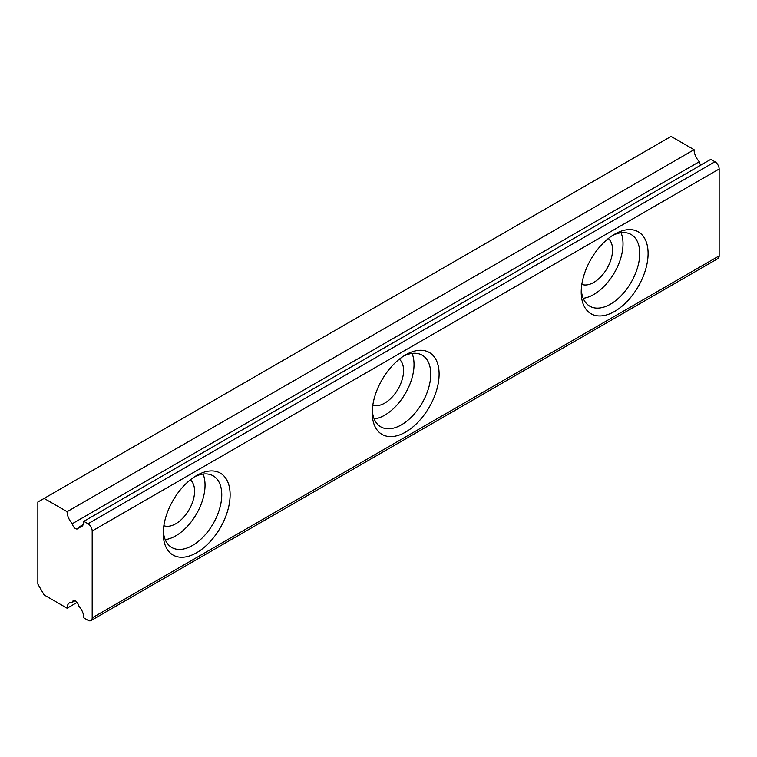 <?xml version="1.0" encoding="UTF-8"?>
<svg xmlns="http://www.w3.org/2000/svg" width="757" height="757" viewBox="0 0 757 757"><rect width="100%" height="100%" fill="white"/><g stroke="black" fill="none" stroke-linecap="round" stroke-linejoin="round"><path stroke-width="1.14" d="M83.232 524.573L78.567 527.26A11.819 6.822 -120 0 0 81.377 526.749A11.819 6.822 -120 0 0 83.828 521.336L710.795 159.358L714.968 161.771A5.914 3.416 60 0 1 719.15 169.01L92.184 530.988A5.914 3.416 -120 0 0 88.011 523.749L83.828 521.336M67.108 511.685L44.124 498.409L671.081 136.43L694.074 149.706L67.108 511.685A11.819 6.822 -120 0 0 72.369 523.674A4.438 2.555 -120 0 0 75.463 528.575A4.438 2.555 -120 0 0 77.687 528.793A4.438 2.555 -120 0 0 78.567 527.26M581.83 284.395A26.599 15.358 120 0 0 593.753 282.427A26.599 15.358 120 0 0 610.757 260.181A26.599 15.358 120 0 0 608.297 238.54M581.291 289.553A41.38 23.893 120 0 0 589.788 306.197A41.38 23.893 120 0 0 610.473 304.153A41.38 23.893 120 0 0 637.508 267.685A41.38 23.893 120 0 0 631.168 234.528A41.38 23.893 120 0 0 612.498 235.493M583.193 298.315A41.38 23.893 120 0 0 593.753 294.501A41.38 23.893 120 0 0 621.043 232.759M614.656 234.168L614.656 234.168A47.284 27.299 120 0 0 581.215 292.079A47.284 27.299 120 0 0 614.656 311.392A47.284 27.299 120 0 0 648.096 253.472A47.284 27.299 120 0 0 614.656 234.168M405.667 354.825L405.667 354.825A47.284 27.299 120 0 0 372.226 412.745A47.284 27.299 120 0 0 405.667 432.048A47.284 27.299 120 0 0 439.107 374.128A47.284 27.299 120 0 0 405.667 354.825M372.302 410.209A41.38 23.893 120 0 0 380.799 426.853A41.38 23.893 120 0 0 401.484 424.809A41.38 23.893 120 0 0 428.519 388.341A41.38 23.893 120 0 0 422.179 355.184A41.38 23.893 120 0 0 403.509 356.15M374.204 418.971A41.38 23.893 120 0 0 384.774 415.158A41.38 23.893 120 0 0 412.054 353.415M372.841 405.052A26.599 15.358 120 0 0 384.774 403.093A26.599 15.358 120 0 0 401.768 380.837A26.599 15.358 120 0 0 399.308 359.197M196.678 475.481L196.678 475.481A47.284 27.299 120 0 0 163.247 533.401A47.284 27.299 120 0 0 196.678 552.705A47.284 27.299 120 0 0 230.119 494.785A47.284 27.299 120 0 0 196.678 475.481M163.313 530.865A41.38 23.893 120 0 0 171.811 547.519A41.38 23.893 120 0 0 192.505 545.466A41.38 23.893 120 0 0 219.53 509.007A41.38 23.893 120 0 0 213.19 475.85A41.38 23.893 120 0 0 194.521 476.806M165.215 539.637A41.38 23.893 120 0 0 175.785 535.814A41.38 23.893 120 0 0 203.065 474.071M163.853 525.708A26.599 15.358 120 0 0 175.785 523.749A26.599 15.358 120 0 0 192.78 501.503A26.599 15.358 120 0 0 190.319 479.853M75.019 600.746L72.369 602.279A4.438 2.555 -120 0 1 73.249 600.746A4.438 2.555 -120 0 1 76.457 601.72A4.438 2.555 -120 0 1 78.567 605.865A11.819 6.822 -120 0 1 83.828 617.863L88.011 620.276A5.914 3.416 -120 0 0 90.963 620.57A5.914 3.416 -120 0 0 92.184 617.863L92.184 530.988M92.184 617.863L719.15 255.885L719.15 169.01M44.124 498.409L37.85 502.023L37.85 584.073L44.124 594.936L67.108 608.212L77.1 602.44M719.15 255.885A5.914 3.416 60 0 1 717.929 258.591L90.963 620.57M694.074 149.706A11.819 6.822 -120 0 0 699.326 161.705A4.438 2.555 -120 0 0 700.802 165.13M72.369 602.279A11.819 6.822 -120 0 0 69.559 602.799A11.819 6.822 -120 0 0 67.108 608.212M699.326 161.705L72.369 523.674M88.011 523.749L714.968 161.771"/></g></svg>
